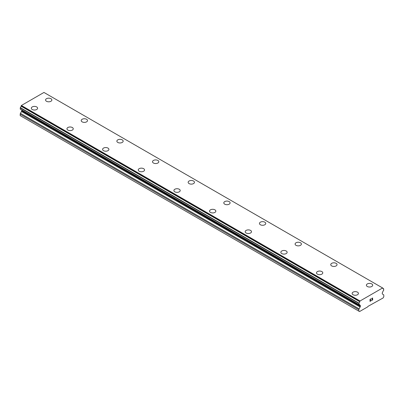 <?xml version="1.0" encoding="UTF-8"?>
<svg xmlns="http://www.w3.org/2000/svg" width="404" height="404" viewBox="0 0 404 404"><rect width="100%" height="100%" fill="white"/><g stroke="black" fill="none" stroke-linecap="round" stroke-linejoin="round"><path stroke-width="0.61" d="M45.566 99.985A3.151 1.818 180 0 1 47.51 98.308A3.151 1.818 180 0 1 50.944 98.702A3.151 1.818 180 0 1 51.869 99.99A3.151 1.818 180 0 1 49.924 101.667A3.151 1.818 180 0 1 46.49 101.273A3.151 1.818 180 0 1 45.566 99.985A3.151 1.818 180 0 1 47.515 98.313A3.151 1.818 180 0 1 50.944 98.707A3.151 1.818 180 0 1 51.869 99.985M81.214 120.569A3.151 1.818 180 0 1 83.158 118.887A3.151 1.818 180 0 1 86.592 119.281A3.151 1.818 180 0 1 87.517 120.569A3.151 1.818 180 0 1 85.572 122.25A3.151 1.818 180 0 1 82.138 121.857A3.151 1.818 180 0 1 81.214 120.569A3.151 1.818 180 0 1 83.163 118.892A3.151 1.818 180 0 1 86.592 119.286A3.151 1.818 180 0 1 87.517 120.569M116.862 141.148A3.151 1.818 180 0 1 118.806 139.466A3.151 1.818 180 0 1 122.24 139.86A3.151 1.818 180 0 1 123.164 141.153A3.151 1.818 180 0 1 121.215 142.829A3.151 1.818 180 0 1 117.786 142.435A3.151 1.818 180 0 1 116.862 141.148A3.151 1.818 180 0 1 118.806 139.476A3.151 1.818 180 0 1 122.24 139.87A3.151 1.818 180 0 1 123.164 141.148M152.51 161.731A3.151 1.818 180 0 1 154.454 160.05A3.151 1.818 180 0 1 157.888 160.444A3.151 1.818 180 0 1 158.807 161.731A3.151 1.818 180 0 1 156.863 163.408A3.151 1.818 180 0 1 153.429 163.014A3.151 1.818 180 0 1 152.51 161.731A3.151 1.818 180 0 1 154.454 160.055A3.151 1.818 180 0 1 157.888 160.449A3.151 1.818 180 0 1 158.807 161.731M193.536 181.032A3.151 1.818 180 0 1 194.455 182.315A3.151 1.818 180 0 1 192.511 183.992A3.151 1.818 180 0 1 189.077 183.598A3.151 1.818 180 0 1 188.153 182.31A3.151 1.818 180 0 1 190.102 180.633A3.151 1.818 180 0 1 193.536 181.032M188.153 182.31A3.151 1.818 180 0 1 190.102 180.628A3.151 1.818 180 0 1 193.536 181.022A3.151 1.818 180 0 1 194.455 182.31M229.179 201.611A3.151 1.818 180 0 1 230.103 202.894A3.151 1.818 180 0 1 228.159 204.57A3.151 1.818 180 0 1 224.725 204.177A3.151 1.818 180 0 1 223.801 202.889A3.151 1.818 180 0 1 225.75 201.217A3.151 1.818 180 0 1 229.179 201.611M223.801 202.889A3.151 1.818 180 0 1 225.745 201.207A3.151 1.818 180 0 1 229.179 201.606A3.151 1.818 180 0 1 230.103 202.889M264.827 222.19A3.151 1.818 180 0 1 265.751 223.473A3.151 1.818 180 0 1 263.807 225.149A3.151 1.818 180 0 1 260.373 224.755A3.151 1.818 180 0 1 259.449 223.473A3.151 1.818 180 0 1 261.398 221.796A3.151 1.818 180 0 1 264.827 222.19M259.449 223.473A3.151 1.818 180 0 1 261.393 221.791A3.151 1.818 180 0 1 264.827 222.185A3.151 1.818 180 0 1 265.751 223.473M295.097 244.056A3.151 1.818 180 0 1 297.046 242.375A3.151 1.818 180 0 1 300.475 242.774A3.151 1.818 180 0 1 301.399 244.056M300.475 242.764A3.151 1.818 180 0 1 301.399 244.051A3.151 1.818 180 0 1 299.455 245.733A3.151 1.818 180 0 1 296.021 245.339A3.151 1.818 180 0 1 295.097 244.051A3.151 1.818 180 0 1 297.041 242.37A3.151 1.818 180 0 1 300.475 242.764M330.745 264.635A3.151 1.818 180 0 1 332.689 262.959A3.151 1.818 180 0 1 336.123 263.352A3.151 1.818 180 0 1 337.047 264.635M336.123 263.347A3.151 1.818 180 0 1 337.047 264.63A3.151 1.818 180 0 1 335.098 266.312A3.151 1.818 180 0 1 331.664 265.918A3.151 1.818 180 0 1 330.745 264.63A3.151 1.818 180 0 1 332.689 262.954A3.151 1.818 180 0 1 336.123 263.347M366.393 285.214A3.151 1.818 180 0 1 368.337 283.532A3.151 1.818 180 0 1 371.771 283.926A3.151 1.818 180 0 1 372.69 285.214A3.151 1.818 180 0 1 370.746 286.896A3.151 1.818 180 0 1 367.312 286.497A3.151 1.818 180 0 1 366.393 285.214A3.151 1.818 180 0 1 368.337 283.537A3.151 1.818 180 0 1 371.771 283.931A3.151 1.818 180 0 1 372.69 285.214M31.31 108.222A3.151 1.818 180 0 1 33.254 106.54A3.151 1.818 180 0 1 36.688 106.934A3.151 1.818 180 0 1 37.607 108.222A3.151 1.818 180 0 1 35.663 109.898A3.151 1.818 180 0 1 32.229 109.504A3.151 1.818 180 0 1 31.31 108.222A3.151 1.818 180 0 1 33.254 106.545A3.151 1.818 180 0 1 36.688 106.939A3.151 1.818 180 0 1 37.607 108.222M66.953 128.8A3.151 1.818 180 0 1 68.902 127.119A3.151 1.818 180 0 1 72.336 127.513A3.151 1.818 180 0 1 73.255 128.805A3.151 1.818 180 0 1 71.311 130.482A3.151 1.818 180 0 1 67.877 130.088A3.151 1.818 180 0 1 66.953 128.8A3.151 1.818 180 0 1 68.902 127.124A3.151 1.818 180 0 1 72.336 127.523A3.151 1.818 180 0 1 73.255 128.8M102.601 149.379A3.151 1.818 180 0 1 104.545 147.702A3.151 1.818 180 0 1 107.979 148.096A3.151 1.818 180 0 1 108.903 149.384A3.151 1.818 180 0 1 106.959 151.061A3.151 1.818 180 0 1 103.525 150.667A3.151 1.818 180 0 1 102.601 149.379A3.151 1.818 180 0 1 104.55 147.707A3.151 1.818 180 0 1 107.979 148.101A3.151 1.818 180 0 1 108.903 149.379M138.249 169.963A3.151 1.818 180 0 1 140.193 168.281A3.151 1.818 180 0 1 143.627 168.675A3.151 1.818 180 0 1 144.551 169.963A3.151 1.818 180 0 1 142.607 171.639A3.151 1.818 180 0 1 139.173 171.246A3.151 1.818 180 0 1 138.249 169.963A3.151 1.818 180 0 1 140.198 168.286A3.151 1.818 180 0 1 143.627 168.68A3.151 1.818 180 0 1 144.551 169.963M179.275 189.264A3.151 1.818 180 0 1 180.199 190.547A3.151 1.818 180 0 1 178.255 192.223A3.151 1.818 180 0 1 174.821 191.829A3.151 1.818 180 0 1 173.897 190.542A3.151 1.818 180 0 1 175.846 188.865A3.151 1.818 180 0 1 179.275 189.264M173.897 190.542A3.151 1.818 180 0 1 175.841 188.86A3.151 1.818 180 0 1 179.275 189.254A3.151 1.818 180 0 1 180.199 190.542M214.923 209.843A3.151 1.818 180 0 1 215.847 211.125A3.151 1.818 180 0 1 213.898 212.802A3.151 1.818 180 0 1 210.464 212.408A3.151 1.818 180 0 1 209.545 211.12A3.151 1.818 180 0 1 211.489 209.449A3.151 1.818 180 0 1 214.923 209.843M209.545 211.12A3.151 1.818 180 0 1 211.489 209.444A3.151 1.818 180 0 1 214.923 209.838A3.151 1.818 180 0 1 215.847 211.12M250.571 230.421A3.151 1.818 180 0 1 251.49 231.704A3.151 1.818 180 0 1 249.546 233.386A3.151 1.818 180 0 1 246.112 232.992A3.151 1.818 180 0 1 245.193 231.704A3.151 1.818 180 0 1 247.137 230.028A3.151 1.818 180 0 1 250.571 230.421M245.193 231.704A3.151 1.818 180 0 1 247.137 230.022A3.151 1.818 180 0 1 250.571 230.416A3.151 1.818 180 0 1 251.49 231.704M280.836 252.288A3.151 1.818 180 0 1 282.785 250.611A3.151 1.818 180 0 1 286.214 251.005A3.151 1.818 180 0 1 287.138 252.288M286.214 250.995A3.151 1.818 180 0 1 287.138 252.283A3.151 1.818 180 0 1 285.194 253.964A3.151 1.818 180 0 1 281.76 253.571A3.151 1.818 180 0 1 280.836 252.283A3.151 1.818 180 0 1 282.785 250.601A3.151 1.818 180 0 1 286.214 250.995M316.484 272.867A3.151 1.818 180 0 1 318.428 271.185A3.151 1.818 180 0 1 321.862 271.579A3.151 1.818 180 0 1 322.786 272.867A3.151 1.818 180 0 1 320.842 274.543A3.151 1.818 180 0 1 317.408 274.149A3.151 1.818 180 0 1 316.484 272.867A3.151 1.818 180 0 1 318.433 271.19A3.151 1.818 180 0 1 321.862 271.584A3.151 1.818 180 0 1 322.786 272.867M352.131 293.445A3.151 1.818 180 0 1 354.076 291.764A3.151 1.818 180 0 1 357.51 292.158A3.151 1.818 180 0 1 358.434 293.45A3.151 1.818 180 0 1 356.49 295.127A3.151 1.818 180 0 1 353.056 294.733A3.151 1.818 180 0 1 352.131 293.445A3.151 1.818 180 0 1 354.081 291.769A3.151 1.818 180 0 1 357.51 292.168A3.151 1.818 180 0 1 358.434 293.445M370.13 299.435L370.13 300.243L370.13 299.435L371.029 298.915L370.13 299.435M370.13 300.243L370.62 299.965M370.62 300.096L370.13 300.379L370.62 300.091M370.13 301.182L371.029 300.667M370.014 301.384L371.029 300.798L370.014 301.384L370.014 299.369L371.029 298.783M371.847 298.713L372.069 298.182L372.655 298.036M372.66 298.627L372.412 299.152L372.655 298.627M372.412 299.152L371.872 300.182L372.407 299.147M371.872 300.182L372.821 299.632M371.624 300.455L372.821 299.763L371.624 300.46L372.624 298.44L372.392 298.132L371.922 298.49L372.544 298.127M360.126 307.015A0.838 0.485 -60 0 0 360.373 306.384L360.373 305.742A0.838 0.485 -60 0 0 360.201 305.358L359.989 305.252A1.096 0.631 -60 0 1 359.969 305.242A1.096 0.631 -60 0 1 359.818 305.081A1.227 0.707 -60 0 0 359.57 304.631A1.227 0.707 -60 0 0 358.999 304.672L358.974 303.157A1.227 0.707 -60 0 0 359.696 301.697L360.04 300.99L382.608 287.961L382.952 288.269A1.227 0.707 -60 0 0 383.204 288.885A1.227 0.707 -60 0 0 383.674 288.895L383.649 290.441A1.227 0.707 -60 0 0 382.83 291.789A1.096 0.631 -60 0 1 382.659 292.168L382.447 292.511A0.838 0.485 -60 0 0 382.275 293.097L382.275 293.738A0.838 0.485 -60 0 0 382.442 294.056A0.838 0.485 -60 0 0 382.522 294.087L383.553 294.728A1.262 0.727 -60 0 1 383.8 295.319L383.8 296.738L383.088 297.975L368.024 306.343L367.731 306.838L359.56 311.555L358.848 311.146L358.848 309.727A1.262 0.727 -60 0 1 359.095 308.848L360.126 307.015L21.478 111.499L20.447 113.332A1.262 0.727 120 0 0 20.2 114.211L20.2 115.63L358.848 311.146M21.675 109.974A0.838 0.485 -60 0 1 21.725 110.226L21.725 110.868A0.838 0.485 -60 0 1 21.478 111.499M382.608 287.961L43.96 92.445L21.392 105.474L21.048 106.181A1.227 0.707 -60 0 1 20.326 107.641L20.251 109.156L358.848 304.586M44.253 92.617L382.901 288.133M383.674 288.895L382.962 288.486M360.04 300.99L21.392 105.474M359.696 301.697L21.048 106.181M358.974 303.157L20.326 107.641M358.848 303.404L20.2 107.888M359.818 305.081L359.06 304.641M360.373 306.384L21.725 110.868M358.848 309.727L20.2 114.211M359.747 301.495L21.099 105.979M358.848 304.555L20.2 109.04M360.373 305.742L21.725 110.226M359.095 308.848L20.447 113.332M383.75 288.905L382.957 288.446M358.898 304.672L20.251 109.156"/></g></svg>
